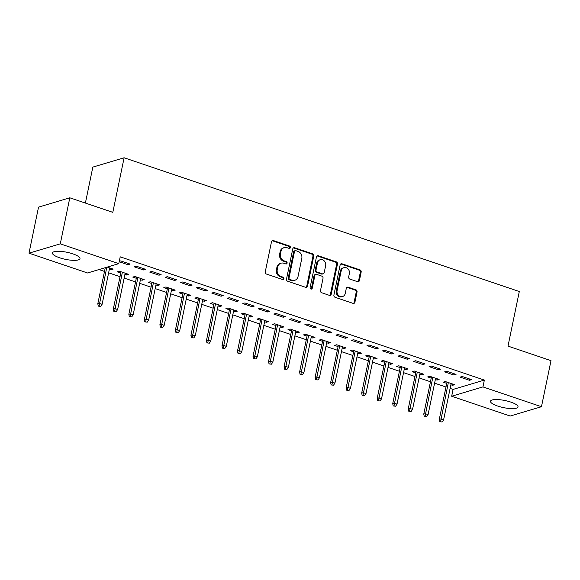 <?xml version="1.0" encoding="UTF-8"?>
<svg xmlns="http://www.w3.org/2000/svg" width="580" height="580" viewBox="0 0 580 580"><rect width="100%" height="100%" fill="white"/><g stroke="black" fill="none" stroke-linecap="round" stroke-linejoin="round"><path stroke-width="0.87" d="M290.384 247.58A1.24 1.08 73.4 0 0 289.558 246.043L273.376 240.562A1.769 1.544 73.4 0 0 271.505 241.722L265.263 271.861A1.769 1.544 73.4 0 0 266.438 274.05L282.627 279.531A1.24 1.08 73.4 0 0 283.113 277.182L281.017 276.471A5.662 4.937 73.4 0 1 277.255 269.468L277.769 266.952A5.662 4.937 73.4 0 1 281.032 263.182A5.662 4.937 73.4 0 1 283.758 263.248L285.853 263.958A1.24 1.08 73.4 0 0 286.339 261.616L284.243 260.906A5.662 4.937 73.4 0 1 280.474 253.895L280.995 251.387A5.662 4.937 73.4 0 1 284.251 247.609A5.662 4.937 73.4 0 1 286.984 247.682L289.072 248.385A1.24 1.08 73.4 0 0 290.384 247.58M289.217 248.429A1.24 1.08 73.4 0 0 288.717 246.297L272.527 240.816A1.769 1.544 73.4 0 0 272.121 240.743M282.772 279.567A1.24 1.08 73.4 0 0 282.264 277.436L280.169 276.725L281.017 276.471M285.991 263.994A1.24 1.08 73.4 0 0 285.49 261.863L283.395 261.16L284.243 260.906M497.654 406.043A14.058 3.618 11.7 0 1 490.484 401.222A14.058 3.618 11.7 0 1 510.842 402.107A14.058 3.618 11.7 0 1 518.02 406.928A14.058 3.618 11.7 0 1 497.654 406.043M59.617 257.774A14.058 3.618 11.7 0 1 52.447 252.96A14.058 3.618 11.7 0 1 72.805 253.844A14.058 3.618 11.7 0 1 79.982 258.658A14.058 3.618 11.7 0 1 59.617 257.774M357.548 281.684A1.769 1.544 73.4 0 0 359.419 280.524L361.166 272.071A1.769 1.544 73.4 0 0 359.992 269.881L342.012 263.798A1.769 1.544 73.4 0 0 340.141 264.958L333.899 295.089A1.769 1.544 73.4 0 0 335.08 297.279L353.053 303.369A1.769 1.544 73.4 0 0 354.924 302.209L357.041 291.994A1.769 1.544 73.4 0 0 355.866 289.804L348.167 287.201A1.769 1.544 73.4 0 0 346.296 288.361L345.252 293.422A4.734 4.125 73.4 0 1 342.526 296.576A4.734 4.125 73.4 0 1 338.379 295.285A4.734 4.125 73.4 0 1 337.096 290.667L341.207 270.824A4.734 4.125 73.4 0 1 343.933 267.67A4.734 4.125 73.4 0 1 348.08 268.968A4.734 4.125 73.4 0 1 349.356 273.586L348.674 276.892A1.769 1.544 73.4 0 0 349.849 279.082L357.548 281.684M450.116 388.411L453.082 389.412L484.358 380.088L120.205 256.831L118.791 263.654L87.522 272.977L29 253.17L60.276 243.846L118.791 263.654M484.358 380.088L482.944 386.911L541.466 406.718L510.19 416.041L451.668 396.234L482.944 386.911M29 253.17L38.534 207.118L69.81 197.794L112.81 212.345L124.113 157.767L519.303 291.53L508 346.108L551 360.666L541.466 406.718M69.81 197.794L60.276 243.846M313.78 256.034A1.769 1.544 73.4 0 0 312.606 253.844L294.625 247.762A1.769 1.544 73.4 0 0 292.755 248.914L286.513 279.052A1.769 1.544 73.4 0 0 287.695 281.242L305.674 287.325A1.769 1.544 73.4 0 0 307.545 286.172L313.78 256.034L312.939 256.287A1.769 1.544 73.4 0 0 311.757 254.098L293.785 248.008A1.769 1.544 73.4 0 0 293.371 247.936M318.318 255.78L336.298 261.863A1.769 1.544 73.4 0 1 337.473 264.052L331.231 294.19A1.769 1.544 73.4 0 1 329.36 295.343L321.668 292.74A1.769 1.544 73.4 0 1 320.493 290.551L323.024 278.335A1.769 1.544 73.4 0 0 321.849 276.138L316.745 274.412A1.769 1.544 73.4 0 0 314.875 275.572L312.236 288.296A1.24 1.08 73.4 0 1 310.104 287.571L316.448 256.94A1.769 1.544 73.4 0 1 318.318 255.78L317.47 256.034L335.45 262.117L336.298 261.863M124.113 157.767L92.836 167.098L85.391 203.065M453.923 375.028L456.032 374.397L446.716 371.251L444.606 371.874L453.923 375.028L454.176 373.774M435.348 379.509L437.015 380.074L439.125 379.443L429.816 376.289L427.699 376.92L431.223 378.109M422.878 364.523L424.988 363.892L415.672 360.738L413.562 361.369L422.878 364.523L423.132 363.261M404.303 369.003L405.971 369.562L408.081 368.931L398.772 365.784L396.655 366.415L400.178 367.604M391.834 354.017L393.943 353.387L384.627 350.233L382.517 350.864L391.834 354.017L392.095 352.756M373.259 358.491L374.926 359.056L377.036 358.425L367.727 355.272L365.61 355.902L369.134 357.091M360.789 343.505L362.899 342.874L353.582 339.72L351.473 340.351L360.789 343.505L361.05 342.251M342.214 347.986L343.882 348.551L345.992 347.92L336.683 344.767L334.566 345.397L338.089 346.586M329.744 333L331.854 332.369L322.538 329.215L320.428 329.846L329.744 333L330.005 331.738M311.17 337.473L312.837 338.038L314.947 337.408L305.638 334.261L303.521 334.885L307.045 336.081M298.7 322.487L300.81 321.864L291.493 318.71L289.384 319.341L298.7 322.487L298.961 321.233M280.125 326.968L281.793 327.533L283.903 326.902L274.594 323.749L272.477 324.38L276 325.568M267.656 311.982L269.765 311.351L260.456 308.197L258.339 308.828L267.656 311.982L267.916 310.728M249.081 316.462L250.749 317.028L252.858 316.397L243.549 313.243L241.432 313.874L244.956 315.063M236.611 301.477L238.721 300.846L229.412 297.692L227.295 298.323L236.611 301.477L236.872 300.215M218.036 305.95L219.704 306.515L221.814 305.885L212.505 302.731L210.388 303.362L213.911 304.558M205.567 290.964L207.676 290.333L198.367 287.187L196.25 287.818L205.567 290.964L205.827 289.71M186.992 295.445L188.66 296.01L190.769 295.38L181.46 292.226L179.343 292.856L182.867 294.046M174.522 280.459L176.632 279.828L167.323 276.675L165.206 277.305L174.522 280.459L174.783 279.205M155.947 284.939L157.615 285.505L159.725 284.874L150.416 281.72L148.299 282.351L151.822 283.54M143.477 269.954L145.587 269.323L136.278 266.169L134.161 266.8L143.477 269.954L143.738 268.692M124.903 274.427L126.571 274.993L128.68 274.362L119.371 271.208L117.254 271.839L120.778 273.035M98.984 269.562L104.501 271.425M108.627 272.825L120.024 276.682M124.149 278.074L135.546 281.931M139.671 283.33L151.068 287.187M155.194 288.586L166.59 292.443M170.716 293.835L182.113 297.692M186.238 299.091L197.635 302.949M201.76 304.348L213.157 308.205M217.282 309.597L228.68 313.454M232.805 314.853L244.194 318.71M248.327 320.109L259.717 323.966M263.849 325.358L275.239 329.215M279.371 330.614L290.761 334.471M294.894 335.871L306.284 339.728M310.416 341.12L321.806 344.977M325.938 346.376L337.328 350.233M341.461 351.632L352.85 355.489M356.983 356.881L368.373 360.738M372.505 362.137L383.895 365.994M388.027 367.394L399.417 371.251M403.549 372.643L414.939 376.5M419.072 377.899L430.462 381.756M434.594 383.155L445.984 387.012M109.381 269.178L111.048 269.736L111.309 268.482M107.228 267.097L113.158 269.113L111.048 269.736M119.19 261.732L127.955 264.697L130.065 264.067L120.756 260.913L119.27 261.355M140.425 279.683L142.093 280.249L144.202 279.618L134.893 276.464L132.776 277.095L136.3 278.284M159 275.203L161.109 274.572L151.8 271.425L149.684 272.056L159 275.203L159.261 273.949M171.47 290.188L173.137 290.754L175.247 290.123L165.938 286.969L163.821 287.6L167.344 288.796M190.044 285.715L192.154 285.084L182.845 281.931L180.728 282.562L190.044 285.715L190.305 284.454M202.514 300.701L204.182 301.267L206.292 300.636L196.982 297.482L194.865 298.113L198.389 299.302M221.089 296.22L223.198 295.59L213.889 292.436L211.773 293.067L221.089 296.22L221.35 294.966M233.559 311.206L235.226 311.772L237.336 311.141L228.027 307.987L225.91 308.618L229.433 309.807M252.133 306.726L254.243 306.102L244.934 302.949L242.817 303.579L252.133 306.726L252.394 305.471M264.603 321.712L266.271 322.277L268.38 321.646L259.071 318.5L256.954 319.123L260.478 320.32M283.178 317.238L285.287 316.607L275.978 313.454L273.861 314.084L283.178 317.238L283.439 315.977M295.648 332.224L297.315 332.789L299.425 332.159L290.116 329.005L287.999 329.636L291.522 330.825M314.222 327.743L316.332 327.113L307.016 323.959L304.906 324.59L314.222 327.743L314.483 326.489M326.692 342.729L328.36 343.295L330.469 342.664L321.161 339.51L319.043 340.141L322.567 341.33M345.267 338.256L347.376 337.625L338.06 334.471L335.95 335.102L345.267 338.256L345.528 336.994M357.737 353.242L359.404 353.8L361.514 353.169L352.205 350.023L350.088 350.646L353.611 351.842M376.311 348.761L378.421 348.13L369.105 344.977L366.995 345.607L376.311 348.761L376.572 347.5M388.781 363.747L390.449 364.312L392.559 363.682L383.25 360.528L381.132 361.159L384.656 362.348M407.356 359.267L409.465 358.636L400.149 355.482L398.039 356.113L407.356 359.267L407.61 358.012M419.826 374.252L421.493 374.818L423.603 374.187L414.294 371.033L412.177 371.664L415.7 372.853M438.4 369.779L440.51 369.148L431.194 365.994L429.084 366.625L438.4 369.779L438.654 368.517M450.87 384.765L452.538 385.323L454.647 384.692L445.338 381.546L443.221 382.176L446.745 383.365M469.445 380.284L471.554 379.653L462.238 376.5L460.128 377.13L469.445 380.284L469.698 379.023M453.082 389.412L451.668 396.234M127.955 264.697L128.216 263.443M126.571 274.993L126.831 273.738M142.093 280.249L142.354 278.987M157.615 285.505L157.876 284.243M173.137 290.754L173.398 289.5M188.66 296.01L188.92 294.749M204.182 301.267L204.443 300.005M219.704 306.515L219.965 305.261M235.226 311.772L235.487 310.51M250.749 317.028L251.01 315.767M266.271 322.277L266.532 321.023M281.793 327.533L282.054 326.272M297.315 332.789L297.576 331.528M312.837 338.038L313.099 336.784M328.36 343.295L328.621 342.04M343.882 348.551L344.143 347.289M359.404 353.8L359.665 352.546M374.926 359.056L375.188 357.802M390.449 364.312L390.71 363.051M405.971 369.562L406.232 368.307M421.493 374.818L421.754 373.563M437.015 380.074L437.276 378.812M452.538 385.323L452.799 384.069M284.251 247.609L283.41 247.863A5.662 4.937 73.4 0 0 280.147 251.64L280.995 251.387M283.395 261.16A5.662 4.937 73.4 0 1 279.632 254.149L280.147 251.64M281.032 263.182L280.183 263.436A5.662 4.937 73.4 0 0 276.928 267.206L277.769 266.952M280.169 276.725A5.662 4.937 73.4 0 1 276.406 269.722L276.928 267.206M306.08 287.404A1.769 1.544 73.4 0 0 306.697 286.418L312.939 256.287M295.814 250.669A1.24 1.08 73.4 0 0 294.51 251.481L289.029 277.936A1.24 1.08 73.4 0 0 289.855 279.466L292.066 280.212A5.662 4.937 73.4 0 0 294.792 280.278A5.662 4.937 73.4 0 0 298.048 276.508L301.796 258.426A5.662 4.937 73.4 0 0 298.026 251.415L295.814 250.669M295.22 250.654L294.379 250.908A1.24 1.08 73.4 0 0 293.661 251.735L294.51 251.481M294.792 280.278L293.944 280.531A5.662 4.937 73.4 0 1 291.218 280.466L289.007 279.719A1.24 1.08 73.4 0 1 288.188 278.183L293.661 251.735M329.774 295.423A1.769 1.544 73.4 0 0 330.39 294.437L336.632 264.306A1.769 1.544 73.4 0 0 335.45 262.117M315.89 274.391L315.041 274.644A1.769 1.544 73.4 0 0 314.026 275.826L311.395 288.55L312.236 288.296M311.068 289.144A1.24 1.08 73.4 0 0 311.395 288.55M325.648 265.647A4.734 4.125 73.4 0 0 324.372 261.029A4.734 4.125 73.4 0 0 320.218 259.738A4.734 4.125 73.4 0 0 317.499 262.892L316.049 269.881A1.769 1.544 73.4 0 0 317.231 272.071L322.335 273.796A1.769 1.544 73.4 0 0 324.205 272.636L325.648 265.647M320.218 259.738L319.377 259.985A4.734 4.125 73.4 0 0 316.651 263.146L317.499 262.892M323.183 273.818L322.342 274.072A1.769 1.544 73.4 0 1 321.487 274.05L316.383 272.325A1.769 1.544 73.4 0 1 315.208 270.135L316.651 263.146M317.47 256.034A1.769 1.544 73.4 0 0 317.064 255.954M343.933 267.67L343.084 267.924A4.734 4.125 73.4 0 0 340.366 271.077L341.207 270.824M342.526 296.576L341.685 296.829A4.734 4.125 73.4 0 1 337.531 295.539A4.734 4.125 73.4 0 1 336.255 290.913L340.366 271.077M353.466 303.442A1.769 1.544 73.4 0 0 354.083 302.463L356.192 292.248A1.769 1.544 73.4 0 0 355.018 290.058L347.326 287.455A1.769 1.544 73.4 0 0 346.912 287.375M357.954 281.764A1.769 1.544 73.4 0 0 358.57 280.778L360.318 272.325A1.769 1.544 73.4 0 0 359.143 270.135L341.163 264.052A1.769 1.544 73.4 0 0 340.757 263.973M98.296 306.124L100.695 306.392L98.296 306.124L97.795 303.797L99.318 303.34L102.109 304.29L109.642 267.916M99.136 305.87L106.793 267.228M97.795 303.797L105.27 267.685M102.109 304.29L100.695 306.392M113.818 311.373L116.218 311.649L113.818 311.373L113.318 309.046L114.84 308.596L117.631 309.539L125.164 273.173M114.659 311.126L122.373 272.223M113.318 309.046L121.039 271.774M117.631 309.539L116.218 311.649M129.34 316.629L131.74 316.905L129.34 316.629L128.84 314.302L130.362 313.852L133.153 314.795L140.686 278.429M130.181 316.375L137.895 277.479M128.84 314.302L136.561 277.03M133.153 314.795L131.74 316.905M144.862 321.885L147.262 322.154L144.862 321.885L144.362 319.558L145.885 319.101L148.676 320.051L156.209 283.678M145.703 321.632L153.417 282.736M144.362 319.558L152.083 282.286M148.676 320.051L147.262 322.154M160.385 327.135L162.784 327.41L160.385 327.135L159.884 324.807L161.407 324.358L164.198 325.3L171.731 288.934M161.225 326.888L168.94 287.992M159.884 324.807L167.606 287.535M164.198 325.3L162.784 327.41M175.907 332.391L178.306 332.666L175.907 332.391L175.406 330.063L176.929 329.614L179.72 330.556L187.253 294.19M176.748 332.137L184.462 293.241M175.406 330.063L183.128 292.791M179.72 330.556L178.306 332.666M191.429 337.647L193.829 337.915L191.429 337.647L190.929 335.32L192.451 334.863L195.243 335.813L202.775 299.439M192.27 337.393L199.984 298.497M190.929 335.32L198.65 298.048M195.243 335.813L193.829 337.915M206.951 342.896L209.351 343.171L206.951 342.896L206.451 340.576L207.974 340.119L210.765 341.062L218.298 304.696M207.792 342.649L215.506 303.753M206.451 340.576L214.172 303.296M210.765 341.062L209.351 343.171M222.474 348.152L224.873 348.428L222.474 348.152L221.973 345.825L223.496 345.375L226.287 346.318L233.82 309.952M223.314 347.899L231.029 309.002M221.973 345.825L229.694 308.553M226.287 346.318L224.873 348.428M237.996 353.408L240.388 353.677L237.996 353.408L237.495 351.081L239.018 350.625L241.809 351.574L249.342 315.201M238.837 353.155L246.551 314.258M237.495 351.081L245.217 313.809M241.809 351.574L240.388 353.677M253.518 358.657L255.911 358.933L253.518 358.657L253.018 356.337L254.54 355.881L257.332 356.823L264.864 320.457M254.359 358.411L262.073 319.515M253.018 356.337L260.739 319.058M257.332 356.823L255.911 358.933M269.04 363.914L271.433 364.189L269.04 363.914L268.54 361.587L270.062 361.137L272.854 362.079L280.387 325.714M269.881 363.66L277.595 324.764M268.54 361.587L276.261 324.314M272.854 362.079L271.433 364.189M284.562 369.17L286.955 369.438L284.562 369.17L284.062 366.843L285.585 366.386L288.376 367.336L295.909 330.962M285.404 368.916L293.118 330.02M284.062 366.843L291.784 329.57M288.376 367.336L286.955 369.438M300.085 374.419L302.477 374.695L300.085 374.419L299.584 372.099L301.107 371.642L303.898 372.585L311.431 336.219M300.926 374.173L308.64 335.276M299.584 372.099L307.306 334.82M303.898 372.585L302.477 374.695M315.607 379.675L318 379.951L315.607 379.675L315.107 377.348L316.629 376.899L319.421 377.841L326.953 341.475M316.448 379.422L324.162 340.525M315.107 377.348L322.828 340.076M319.421 377.841L318 379.951M331.129 384.932L333.522 385.207L331.129 384.932L330.629 382.604L332.151 382.147L334.943 383.097L342.476 346.724M331.97 384.678L339.684 345.781M330.629 382.604L338.35 345.332M334.943 383.097L333.522 385.207M346.651 390.188L349.044 390.456L346.651 390.188L346.151 387.861L347.674 387.404L350.465 388.346L357.998 351.98M347.493 389.934L355.207 351.038M346.151 387.861L353.873 350.581M350.465 388.346L349.044 390.456M362.174 395.437L364.566 395.712L362.174 395.437L361.673 393.11L363.196 392.66L365.987 393.602L373.52 357.236M363.015 395.183L370.729 356.287M361.673 393.11L369.395 355.837M365.987 393.602L364.566 395.712M377.696 400.693L380.088 400.968L377.696 400.693L377.196 398.366L378.718 397.909L381.51 398.859L389.042 362.486M378.537 400.439L386.251 361.543M377.196 398.366L384.917 361.094M381.51 398.859L380.088 400.968M393.218 405.949L395.611 406.217L393.218 405.949L392.718 403.622L394.24 403.165L397.032 404.108L404.564 367.742M394.059 405.696L401.773 366.799M392.718 403.622L400.439 366.342M397.032 404.108L395.611 406.217M408.74 411.198L411.133 411.474L408.74 411.198L408.24 408.871L409.763 408.422L412.554 409.364L420.087 372.998M409.582 410.945L417.296 372.048M408.24 408.871L415.962 371.599M412.554 409.364L411.133 411.474M424.263 416.454L426.655 416.73L424.263 416.454L423.762 414.127L425.285 413.671L428.076 414.62L435.609 378.247M425.104 416.201L432.81 377.304M423.762 414.127L431.476 376.855M428.076 414.62L426.655 416.73M439.785 421.711L442.177 421.979L439.785 421.711L439.285 419.384L440.807 418.927L443.599 419.876L451.131 383.503M440.626 421.457L448.333 382.561M439.285 419.384L446.999 382.104M443.599 419.876L442.177 421.979M288.717 246.297L289.558 246.043M282.264 277.436L283.113 277.182M285.49 261.863L286.339 261.616M279.632 254.149L280.474 253.895M276.406 269.722L277.255 269.468M272.527 240.816L273.376 240.562M306.697 286.418L307.545 286.172M293.785 248.008L294.625 247.762M311.757 254.098L312.606 253.844M288.188 278.183L289.029 277.936M289.007 279.719L289.855 279.466M291.218 280.466L292.066 280.212M336.632 264.306L337.473 264.052M330.39 294.437L331.231 294.19M314.026 275.826L314.875 275.572M315.208 270.135L316.049 269.881M316.383 272.325L317.231 272.071M321.487 274.05L322.335 273.796M336.255 290.913L337.096 290.667M347.326 287.455L348.167 287.201M355.018 290.058L355.866 289.804M356.192 292.248L357.041 291.994M354.083 302.463L354.924 302.209M341.163 264.052L342.012 263.798M359.143 270.135L359.992 269.881M360.318 272.325L361.166 272.071M358.57 280.778L359.419 280.524"/></g></svg>
